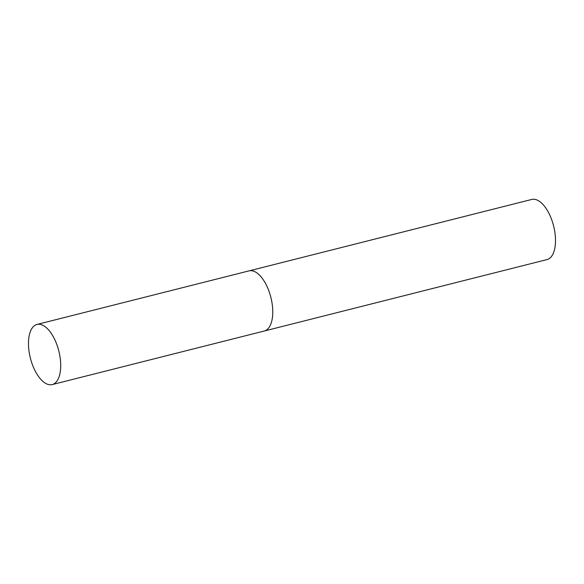 <?xml version="1.0" encoding="UTF-8"?>
<svg xmlns="http://www.w3.org/2000/svg" width="584" height="584" viewBox="0 0 584 584"><rect width="100%" height="100%" fill="white"/><g stroke="black" fill="none" stroke-linecap="round" stroke-linejoin="round"><path stroke-width="0.88" d="M52.195 384.593A31.018 14.658 -104.2 0 0 58.882 351.239A31.018 14.658 -104.2 0 0 36.996 324.448A31.018 14.658 -104.2 0 0 30.31 357.802A31.018 14.658 -104.2 0 0 52.195 384.593L264.253 331.018A31.018 14.658 -104.2 0 0 270.939 297.665A31.018 14.658 -104.2 0 0 249.054 270.874A31.018 14.658 75.8 0 1 249.2 270.837A31.018 14.658 75.8 0 1 270.903 297.512A31.018 14.658 75.8 0 1 264.253 331.018A31.018 14.658 75.8 0 1 264.099 331.055M531.644 199.48A31.018 14.658 75.8 0 1 531.79 199.436A31.018 14.658 75.8 0 1 531.936 199.407A31.018 14.658 75.8 0 1 553.639 226.081A31.018 14.658 75.8 0 1 546.989 259.588A31.018 14.658 75.8 0 1 546.843 259.624M531.79 199.436L36.996 324.448M264.253 331.018L546.989 259.588"/></g></svg>
